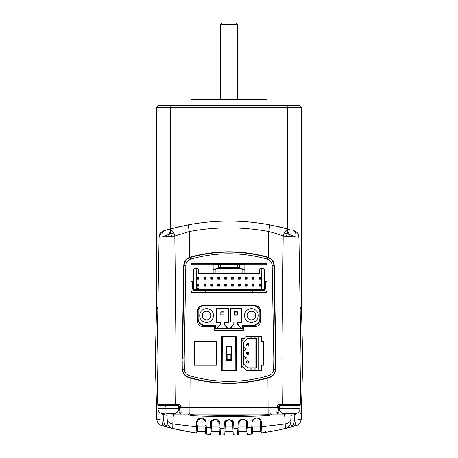 <?xml version="1.0" encoding="UTF-8"?>
<svg xmlns="http://www.w3.org/2000/svg" width="458" height="458" viewBox="0 0 458 458"><rect width="100%" height="100%" fill="white"/><g stroke="black" fill="none" stroke-linecap="round" stroke-linejoin="round"><path stroke-width="0.69" d="M246.473 353.336L248.883 353.336A1.208 1.208 0 0 1 247.675 354.544A1.208 1.208 0 0 1 246.473 353.336A1.208 1.208 0 0 1 247.675 352.133A1.208 1.208 0 0 1 248.883 353.336A1.208 1.208 0 0 1 247.675 354.544A1.208 1.208 0 0 1 246.473 353.336L248.883 353.336A1.208 1.208 0 0 0 247.675 352.133A1.208 1.208 0 0 0 246.473 353.336L246.473 353.336A1.208 1.208 0 0 1 247.675 352.133A1.208 1.208 0 0 0 246.473 353.336C249.083 357.349 249.083 349.328 246.473 353.336A1.208 1.208 0 0 1 247.675 352.133A1.208 1.208 0 0 0 246.473 353.336M248.883 344.719A1.208 1.208 0 0 1 247.675 345.927A1.208 1.208 0 0 1 246.473 344.719L248.883 344.719A1.208 1.208 0 0 1 247.675 345.927A1.208 1.208 0 0 1 246.473 344.719A1.208 1.208 0 0 1 247.675 343.517A1.208 1.208 0 0 1 248.883 344.719L247.681 344.719L248.883 344.719A1.208 1.208 0 0 0 247.675 343.517A1.208 1.208 0 0 0 246.473 344.719L248.883 344.719M235.893 345.927L236.236 345.927L235.893 345.927M236.236 343.517L235.893 343.517L236.236 343.517M235.893 363.16L236.236 363.16L235.893 363.16M236.236 360.749L235.893 360.749L236.236 360.749M247.675 360.749A1.208 1.208 0 0 1 248.883 361.957A1.208 1.208 0 0 1 247.675 363.16A1.208 1.208 0 0 1 246.473 361.957A1.208 1.208 0 0 1 247.675 360.749A1.208 1.208 0 0 0 246.473 361.957L247.669 361.957L247.841 362.312L248.883 361.957A1.208 1.208 0 0 0 247.675 360.749A1.208 1.208 0 0 0 246.473 361.957A1.208 1.208 0 0 1 247.675 360.749A1.208 1.208 0 0 1 248.883 361.957A1.208 1.208 0 0 0 247.675 360.749A1.208 1.208 0 0 0 246.473 361.957L247.669 361.957L247.841 362.312L248.883 361.957A1.208 1.208 0 0 1 247.675 363.16A1.208 1.208 0 0 1 246.473 361.957C249.083 365.965 249.083 357.944 246.473 361.957A1.208 1.208 0 0 1 247.675 360.749M235.893 354.544L236.236 354.544L235.893 354.544M236.236 352.133L235.893 352.133L236.236 352.133M251.78 336.481A3460.757 30.199 -51.4 0 0 251.94 336.275L261.386 336.275L261.386 341.445L263.734 341.445L263.734 365.226L261.386 365.226L261.386 370.402L258.295 370.402L258.295 336.275L254.19 336.275L254.19 338.691L247.572 338.691L243.816 342.447L243.816 355.923L246.227 357.646L243.816 359.37L243.816 355.923L246.227 357.646L243.816 359.37L243.816 364.23L242.958 364.23L242.958 342.447L243.816 342.447L243.816 347.307L246.227 349.03L243.816 350.754L243.816 347.307L246.227 349.03L243.816 350.754L243.816 364.23L247.572 367.986L250.137 367.986L250.137 370.402L251.78 370.402L251.78 367.986L251.78 370.402L246.576 370.402L241.406 365.232L241.406 341.181L246.307 336.275L250.137 336.275L250.137 338.691L247.572 338.691L243.816 342.447L242.958 342.447L242.958 364.23L243.816 364.23L247.572 367.986L256.743 367.986L256.743 338.691L255.879 338.691L255.879 336.275L258.295 336.275L258.295 370.402L255.879 370.402L255.879 367.986L256.743 367.986L256.743 338.691L255.879 338.691L255.879 336.275L254.19 336.275L254.19 338.691L251.78 338.691L251.78 336.275L250.137 336.275L250.137 338.691L251.78 338.691L251.78 336.275L246.307 336.275M258.295 370.402L254.19 370.402L255.879 370.402L255.879 338.691L254.19 338.691L255.879 338.691L255.879 367.986L254.19 367.986L254.19 370.402L254.19 367.986L250.137 367.986L250.137 370.402L246.576 370.402L241.406 365.232L241.406 341.181M255.02 305.526C258.364 305.858 260.207 307.696 260.556 311.045L260.539 321.041C260.218 324.384 258.375 326.222 255.02 326.56L243.65 326.554L243.65 330.344L214.35 330.344L214.35 326.554L202.98 326.554C199.636 326.228 197.793 324.39 197.444 321.041L197.461 311.045C197.782 307.702 199.625 305.864 202.98 305.526M184.196 359.089A7.053 7.053 -21.3 0 1 184.196 358.854A2117.019 0.504 -89 0 1 184.505 340.895A2117.019 0.504 -89 0 1 185.822 265.571C186.097 262.331 187.769 260.155 190.837 259.056C216.279 252.026 241.715 252.026 267.163 259.056C270.226 260.155 271.897 262.325 272.178 265.571A2117.019 0.498 89 0 1 273.495 340.895A2117.019 0.498 89 0 1 273.804 358.849A7.053 7.053 21.3 0 1 273.804 359.089A2116.939 0.406 91 0 1 273.632 369.159C273.363 372.371 271.714 374.535 268.686 375.657C242.23 383.266 215.775 383.266 189.314 375.657C186.291 374.541 184.643 372.377 184.368 369.159A2116.939 0.406 -91 0 1 184.196 359.089L182.467 359.106L184.099 265.606C184.402 261.518 186.492 258.804 190.368 257.465C216.124 250.331 241.876 250.331 267.632 257.465C271.508 258.804 273.598 261.518 273.901 265.606L275.527 358.809M194.266 341.445L216.331 341.445L216.331 365.226L194.266 365.226L194.266 341.445L216.331 341.445L216.331 365.226L194.266 365.226L194.266 341.445M254.19 370.402L251.94 370.402A3460.179 30.194 -128.6 0 0 251.78 370.196M250.016 367.986L247.572 367.986M244.16 367.986L241.669 367.986L241.669 365.495M241.669 340.912L241.669 338.691L243.896 338.691M236.236 340.895L236.236 370.539L221.764 370.539L221.764 336.138L236.236 336.138L236.236 340.895M266.911 265.119L266.911 263.482L191.089 263.482L191.089 265.125M191.089 291.483L191.089 292.433L192.12 292.433L191.089 291.403L191.089 284.853L193.328 285.26L193.328 288.643A1.036 1.036 0 0 0 194.358 289.679L205.299 289.679L205.699 290.366L202.115 290.366L202.115 292.433L192.12 292.433M196.43 289.679L196.803 268.308M196.877 264.169L196.888 263.482M202.98 305.532L255.02 305.532M191.948 288.643L192.635 288.643L192.635 281.407L193.328 282.191L193.328 269.338L194.358 268.308L197.461 268.308L198.497 269.338L198.497 273.478L244.853 273.478L244.853 264.169L265.88 264.169L266.917 265.205L266.917 291.403L265.88 292.433L266.911 292.433L266.911 291.483M261.112 263.482L261.123 264.169M261.197 268.308L261.57 289.679M261.083 261.736L261.112 263.419M273.632 369.159L275.355 369.165C275.058 373.213 272.997 375.921 269.172 377.283C242.391 385.012 215.609 385.012 188.828 377.283C185.003 375.921 182.942 373.213 182.645 369.165L182.645 368.948M184.196 358.849L182.473 358.803M273.804 358.849L275.533 358.809L275.361 369.165L275.527 359.227M273.804 359.089L275.527 359.106M268.308 377.896L268.314 377.535A142.003 142.003 0 0 1 189.686 377.535L189.692 377.896M191.896 257.041A142.003 142.003 0 0 1 266.178 257.058M191.141 257.247L191.146 256.886M266.854 256.886L266.859 257.247M260.745 431.339L252.444 431.339L252.352 433.108L252.667 427.148M236.133 435.026A134.881 75.204 180 0 0 237.576 434.974L238.154 423.358C237.696 417.833 248.265 418.12 247.503 423.358L246.427 422.648L246.988 433.394L246.885 431.339L238.715 431.339L238.572 433.995L239.168 422.648C238.824 418.154 247.039 418.52 246.427 422.648L245.998 421.114M233.065 431.339L224.935 431.339M252.673 426.965L251.705 427.549A330.207 296.074 179.7 0 1 247.749 427.778L248.104 434.373A241.194 241.114 0 0 0 251.413 434.087L251.986 422.144L252.965 421.4C253.005 419.396 254.327 418.251 256.949 417.971C259.056 418.48 260.15 419.625 260.224 421.4L260.476 426.192L260.425 425.19L260.476 426.169L252.719 426.169M246.61 426.169L238.984 426.169M225.13 427.658L224.082 428.224L223.739 435.071A1.036 1.036 0 0 0 224.792 434.092A1.036 1.036 0 0 1 223.756 435.071A1.036 1.036 0 0 0 224.792 434.092A1.036 1.036 0 0 1 223.739 435.071L220.424 434.98A241.269 241.269 0 0 0 223.739 435.071L224.792 434.092L225.37 423.06C224.941 418.698 233.093 418.789 232.63 423.06L232.79 426.169L225.21 426.169M219.016 426.169L210.342 426.169M205.281 426.169L205.23 425.19L205.281 426.169L196.436 426.169M207.205 434.144L206.587 434.087A241.269 241.269 0 0 0 209.896 434.373L211.012 433.394L211.573 422.648C210.955 418.475 219.187 418.211 218.832 422.648L219.428 433.995L219.285 431.339L211.115 431.339M205.333 427.148L205.648 433.108L205.556 431.339L197.255 431.339M299.206 405.485C300.219 404.906 300.562 404.563 300.242 404.471L279.878 404.471C278.504 404.328 277.6 404.998 277.164 406.486L276.867 412.927L277.502 414.106L180.498 414.106L179.496 413.099L179.885 412.097L179.381 406.515L177.532 405.485L157.999 405.485L158.113 409.733C158.09 409.71 158.313 412.154 161.622 413.58M277.617 406.504L278.619 406.492L278.115 412.097L278.504 413.099L281.865 413.099M294.128 413.883L294.168 414.536A3314.723 1474.044 86.8 0 1 294.294 420.123L295.948 420.1C295.748 424.005 294.872 426.106 293.326 426.392L279.071 429.879M290.939 415.435L295.805 414.513A47440.745 33778.605 84.5 0 1 295.948 420.1L301.187 419.139L302.761 358.957L281.905 358.957L302.761 358.957L301.433 308.263L300.15 308.257M168.887 426.261L165.865 425.453C164.622 425.219 163.901 423.444 163.706 420.123A3315.29 1474.285 -86.8 0 1 163.832 414.536L162.201 414.513L162.275 413.689M278.584 407.345L180.864 407.339L180.836 406.486C180.395 404.998 179.49 404.328 178.122 404.471L175.632 404.471L174.922 405.485M189.87 414.106L190.07 377.999C216.021 385.201 241.979 385.201 267.93 377.999L267.93 377.999A22.036 3.401 164.2 0 0 269.27 377.61C273.249 376.201 275.39 373.39 275.699 369.171L275.876 358.957L281.899 358.957L283.181 236.036L298.914 237.204L301.038 358.957L300.242 404.471M160.947 237.061L174.819 236.036L176.095 358.957L156.962 358.957L182.124 358.957L182.301 369.171C182.61 373.39 184.751 376.201 188.73 377.61A22.036 3.401 15.8 0 0 190.07 377.999M157.85 308.257L156.567 308.263L155.239 358.957L156.962 358.957L155.239 358.957L156.813 419.139C157.18 422.551 158.84 424.698 161.789 425.579C158.834 424.692 157.18 422.545 156.813 419.139A6.893 6.893 0 0 0 161.789 425.579L164.674 426.392C163.128 426.106 162.252 424.005 162.052 420.1L156.813 419.139A6.893 6.893 0 0 0 161.789 425.579M190.127 414.106L193.093 414.868L230.025 415.624L266.968 414.782L269.819 414.106M300.311 414.106L301.341 413.099L300.311 414.106M167.199 420.805L167.937 424.766C169.042 426.759 170.29 427.909 171.676 428.219L172.506 428.419A241.269 241.269 0 0 0 172.746 428.482A241.269 241.269 0 0 0 196.053 432.867L196.665 422.144C196.705 419.98 198.119 418.555 200.907 417.868C204.371 418.297 206.071 419.723 206.014 422.144L206.587 434.087L205.648 433.108A1.036 1.036 0 0 0 206.587 434.087L208.213 434.23M167.01 413.54L167.227 421.898C167.565 425.224 169.323 427.4 172.506 428.419A241.269 241.269 0 0 0 172.746 428.482A241.269 241.269 0 0 0 196.053 432.867A1.036 1.036 0 0 0 197.226 431.9L197.524 426.135M163.706 420.123L162.052 420.1A47390.565 33743.179 -84.5 0 1 162.195 414.513M295.725 413.689L295.799 414.513M290.773 421.898C290.481 425.259 288.717 427.434 285.494 428.419L285.168 423.953A6.893 5.044 -178.5 0 0 290.841 419.156L290.99 413.54M170.857 414.015L188.707 414.106L188.662 414.599C188.999 415.154 190.465 415.555 193.053 415.795C217.676 416.791 242.334 416.763 267.014 415.715C269.602 415.469 271.067 415.08 271.405 414.547L270.352 413.58M188.662 414.599L189.715 413.631M271.405 414.547L271.359 414.106L284.258 414.106C284.653 414.307 284.956 417.593 285.168 423.953L261.604 426.804L261.947 432.867A241.2 241.12 0 0 0 265.268 432.386L276.764 430.354M296.189 425.585L296.212 425.579C299.263 424.509 300.923 422.362 301.187 419.139C300.923 422.362 299.263 424.509 296.212 425.579L289.313 427.469M284.739 428.602L289.422 427.44M291.219 426.965A241.229 241.148 0 0 1 289.576 427.4M178.122 404.471L177.532 405.485L179.381 406.492M180.836 406.486L179.353 406.504L179.885 412.097A1.036 0.876 178.5 0 0 181.133 412.927L180.864 407.339L180.418 407.357M169.288 413.557L170.061 413.832L169.237 413.563M163.718 405.485L165.727 406.492M167.159 419.156C167.473 421.761 169.363 423.358 172.832 423.953L172.746 428.482M173.742 414.106C173.347 414.307 173.044 417.593 172.832 423.953L196.396 426.804L197.524 426.192L197.575 425.19L196.545 426.169L196.745 427.148L196.545 426.169L197.575 425.19L197.524 426.169M167.061 415.435L163.832 414.536L163.872 413.883M258.535 418.515L256.835 417.959M255.249 418.211L253.326 419.997M245.036 419.975L242.883 419.202M241.452 419.465L239.832 420.742M238.91 427.577L237.902 428.15A335.954 309.339 180 0 1 233.918 428.224L234.261 435.071L233.208 434.092L232.584 422.648M232.532 422.408L229.349 419.637L225.731 421.669M209.896 434.373A1.036 1.036 0 0 0 211.012 433.394A1.036 1.036 0 0 1 209.913 434.373A1.036 1.036 0 0 0 211.012 433.394A1.036 1.036 0 0 1 209.913 434.373L210.497 423.358C209.684 418.16 220.35 417.81 219.846 423.358L215.792 419.253L211.911 421.286M210.497 423.358L211.573 422.648L211.396 425.997M196.665 422.144L197.776 421.4C196.9 417.393 205.384 416.9 205.035 421.4L204.984 420.954M204.938 420.747L201.738 417.971L198.114 420.038M192.772 432.392L192.2 432.306A241.2 241.12 -0 0 0 192.394 432.335L192.246 432.312M193.333 432.478L192.744 432.386A241.2 241.12 -0 0 0 196.053 432.867L197.226 431.9A1.036 1.036 0 0 1 196.053 432.867A1.036 1.036 0 0 0 197.226 431.9A1.036 1.036 0 0 1 196.053 432.867L197.226 431.9A1.036 1.036 0 0 1 196.053 432.867M291.122 426.993L292.296 426.679M301.187 419.139C300.505 422.763 298.845 424.91 296.212 425.579C299.263 424.509 300.923 422.362 301.187 419.139C300.923 422.362 299.263 424.509 296.212 425.579L296.212 425.579A6.893 6.893 0 0 0 301.187 419.15M278.504 413.099L277.502 414.106L286.09 414.106A1.036 0.292 -90 0 0 286.239 413.963M279.878 404.471A1.036 0.59 90 0 0 280.468 405.485L278.619 406.492M251.986 422.144C252.009 419.774 253.595 418.343 256.755 417.845C259.738 418.383 261.266 419.814 261.335 422.144L261.604 426.804L260.476 426.192L260.774 431.9L261.947 432.867A241.269 241.269 0 0 0 285.494 428.419L286.324 428.219C287.71 427.909 288.958 426.759 290.063 424.766L289.88 425.116M247.503 423.358L247.749 427.778L246.667 427.194M219.846 423.358L220.098 428.15A335.456 308.663 180 0 0 224.082 428.224L224.328 423.759C223.716 418.372 234.284 418.372 233.672 423.759L233.918 428.224L232.87 427.658M211.527 423.553L211.333 427.194L210.251 427.778A330.447 296.395 -179.7 0 1 206.295 427.549L205.327 426.965M165.882 426.724A241.211 241.126 180 0 0 168.424 427.4L168.544 427.434M180.24 430.148L177.16 429.495M168.63 427.457L168.424 427.4A241.211 241.126 180 0 1 165.882 426.73M181.133 412.927L180.498 414.106L171.91 414.106A1.036 0.292 -90 0 1 171.761 413.963M171.75 428.236L190.866 432.094M167.903 424.606A1.036 0.578 -26.2 0 0 167.937 424.766A6.893 6.893 -76.6 0 0 172.506 428.419C169.323 427.4 167.565 425.224 167.227 421.898M165.865 425.453L164.674 426.392C184.225 431.058 187.368 431.86 174.103 428.803L175.225 429.06M263.241 432.684L261.965 432.867M246.988 433.394A1.036 1.036 0 0 0 248.104 434.373A1.036 1.036 0 0 1 246.988 433.394A1.036 1.036 0 0 0 248.104 434.373A1.036 1.036 0 0 1 246.988 433.394L248.104 434.373L251.396 434.087A241.269 241.269 0 0 0 251.413 434.087A1.036 1.036 0 0 0 252.352 433.108L251.413 434.087A1.036 1.036 0 0 0 252.352 433.108A1.036 1.036 0 0 1 251.413 434.087A1.036 1.036 0 0 0 252.352 433.108A1.036 1.036 0 0 1 251.413 434.087M211.441 425.196L211.338 427.148M294.294 420.123C294.099 423.444 293.378 425.219 292.135 425.453L289.113 426.261M292.135 425.453L293.326 426.392M265.342 432.375L265.8 432.306L265.216 431.339M290.074 424.749A1.036 0.578 -153.8 0 1 290.063 424.766L288.185 427.102L285.5 428.419M282.947 413.58L279.781 410.769L279.323 408.645L300.001 408.645L300.001 405.485L279.294 405.485M260.224 421.4L261.335 422.144M248.104 434.373A241.269 241.269 0 0 0 251.396 434.087M239.168 422.648L238.154 423.358M234.21 434.092L233.208 434.092A1.036 1.036 0 0 0 234.261 435.071A241.269 241.269 0 0 0 237.576 434.974A1.036 1.036 0 0 0 238.572 433.995L237.576 434.974A1.036 1.036 0 0 0 238.572 433.995A1.036 1.036 0 0 1 237.576 434.974A1.036 1.036 0 0 0 238.572 433.995A1.036 1.036 0 0 1 237.576 434.974M232.63 423.06L233.672 423.759M225.37 423.06L224.328 423.759M219.09 427.577L220.098 428.15L220.424 434.974L219.428 433.995A1.036 1.036 0 0 0 220.412 434.974A134.881 75.204 180 0 0 222.92 435.054M205.035 421.4L206.014 422.144M260.528 427.148L261.255 427.148M246.662 427.148L247.572 427.148M246.559 425.19L247.595 426.169M232.738 425.19L233.775 426.169M260.774 431.9A1.036 1.036 0 0 0 261.936 432.873A1.036 1.036 0 0 1 260.774 431.9A1.036 1.036 0 0 0 261.936 432.873A1.036 1.036 0 0 1 260.774 431.9A1.036 1.036 0 0 0 261.947 432.867M233.208 434.092A1.036 1.036 0 0 0 234.244 435.071A1.036 1.036 0 0 1 233.208 434.092A1.036 1.036 0 0 0 234.261 435.071M219.428 433.995A1.036 1.036 0 0 0 220.424 434.974A1.036 1.036 0 0 1 219.428 433.995A1.036 1.036 0 0 0 220.424 434.974M205.648 433.113A1.036 1.036 0 0 1 205.648 433.108A1.036 1.036 0 0 0 206.587 434.087A1.036 1.036 0 0 1 205.648 433.108A1.036 1.036 0 0 0 206.587 434.087M270.043 377.346L270.048 376.974M275.464 362.747L275.808 362.747M187.952 376.974L187.957 377.346M182.192 362.747L182.53 362.747M189.475 257.396L189.492 257.39A8.965 8.965 -0 0 1 190.276 257.133C216.09 250.011 241.91 250.011 267.724 257.133A8.965 8.965 180 0 1 268.502 257.39L268.502 257.39C272.092 258.97 274.004 261.701 274.245 265.6L275.876 358.957M176.095 358.957L175.632 404.471L157.758 404.471L156.962 358.957L159.086 237.204A6.893 6.893 0 0 1 163.981 230.729L168.103 229.521A6.893 4.763 -105.8 0 1 174.819 236.036L189.309 231.519C215.77 226.676 242.23 226.676 268.691 231.519C274.13 232.899 278.956 234.404 283.181 236.036A6.893 4.763 -74.2 0 1 289.897 229.521L280.393 227.059L265.703 224.117M286.427 235.71L289.107 236.465L286.427 235.71L286.427 236.271M293.229 230.494C295.381 231.382 296.274 233.54 295.914 236.975L298.914 237.204C298.679 233.992 297.047 231.834 294.019 230.729L293.967 230.712M182.124 358.957L183.755 265.6C183.996 261.707 185.908 258.97 189.492 257.39L189.309 231.519L188.049 224.861A224.008 223.973 180 0 1 269.951 224.861L289.897 229.521M173.868 233.082L168.842 234.433L170.823 229.847M192.263 224.117L177.607 227.059L163.981 230.729M295.914 236.975L289.158 234.433L289.21 236.471L289.158 234.433L287.223 229.824M287.177 229.847L289.158 234.433L284.132 233.082M171.573 235.71L168.893 236.465L171.573 235.71L171.573 236.271M170.777 229.824L168.842 234.433L168.79 236.471L168.842 234.433L162.086 236.975C161.726 233.54 162.619 231.382 164.771 230.494M156.705 307.793L156.567 308.263M301.295 307.782L301.433 308.263L301.295 307.782M189.412 257.425L189.406 257.797M182.524 362.404L182.187 362.404M275.813 362.404L275.47 362.404M268.594 257.797L268.588 257.425M168.103 229.521L188.049 224.861M268.508 257.39L268.691 231.519L269.951 224.861M161.64 413.511L161.64 413.511A6.778 6 -59.8 0 0 162.859 413.786A51.674 51.674 0 0 0 166.615 414.043L162.859 413.786M175.036 413.511L175.036 413.511A6.778 6 59.8 0 1 173.817 413.786A51.674 51.674 0 0 1 170.061 414.043L170.061 413.511L166.615 413.786M282.964 413.511L282.964 413.511A6.778 6 -59.8 0 0 284.183 413.786L295.141 413.786A6.778 6 59.8 0 0 296.36 413.511L296.36 413.511M291.385 413.786L291.385 414.043A51.674 51.674 0 0 0 295.141 413.786M284.183 413.786A51.674 51.674 0 0 0 287.939 414.043L287.939 413.786M265.88 292.433L202.115 292.433M192.635 281.407L191.089 281.407L191.089 265.205L192.12 264.169L213.147 264.169L213.147 269.338L215.901 269.338L215.901 268.308L242.099 268.308L242.099 269.338L244.853 269.338M244.853 264.169L213.147 264.169M197.117 277.439L198.841 277.439L198.841 279.162L197.117 279.162L197.117 277.439L197.461 277.788L198.841 277.439M198.497 277.788L198.497 278.819L197.461 278.819L197.461 277.788M197.461 278.819L197.117 279.162M198.497 278.819L198.841 279.162M244.853 273.478L259.503 273.478L259.503 269.338L260.539 268.308L263.642 268.308L264.672 269.338L264.672 282.191L265.365 281.407L265.365 284.853L264.672 285.26L264.672 282.191M266.917 281.407L265.365 281.407M255.885 292.433L255.885 290.366L263.642 290.366L263.642 289.679A1.036 1.036 0 0 0 264.672 288.643L264.672 285.26M266.917 284.853L265.365 284.853L265.365 288.643L264.672 288.643M205.699 292.433L205.699 290.366L252.301 290.366L252.301 292.433M201.72 289.679L202.115 290.366L194.358 290.366L194.358 289.679M205.299 289.679L252.701 289.679L252.301 290.366L255.885 290.366L256.285 289.679L263.642 289.679M252.701 289.679L256.285 289.679M197.461 284.681L198.497 284.681L198.497 285.712L197.461 285.712L197.117 284.332L198.841 284.332L198.841 286.055L197.117 286.055L197.117 284.332M245.374 286.055L245.374 284.332L247.097 284.332L247.097 286.055L245.374 286.055L245.717 284.681L246.753 284.681L246.753 285.712L245.717 285.712M246.753 277.788L246.753 278.819L245.717 278.819L245.717 277.788L247.097 277.439L247.097 279.162L245.374 279.162L245.374 277.439L247.097 277.439M245.717 277.788L245.374 277.439M245.717 278.819L245.374 279.162M252.266 277.439L253.99 277.439L253.99 279.162L252.266 279.162L252.266 277.439L252.61 277.788L253.99 277.439M193.328 282.191L193.328 285.26L191.948 285.26M240.204 284.332L240.204 286.055L238.481 286.055L238.481 284.332L240.204 284.332L239.86 284.681L240.204 286.055M246.753 278.819L247.097 279.162M217.796 286.055L217.796 284.332L219.519 284.332L219.519 286.055L217.796 286.055L218.145 285.712L217.796 284.332M218.145 284.681L219.176 284.681L219.176 285.712L218.145 285.712M219.176 285.712L219.519 286.055M224.689 279.162L224.689 277.439L226.418 277.439L226.418 279.162L224.689 279.162L225.038 278.819L224.689 277.439M205.734 284.332L205.734 286.055L204.01 286.055L204.01 284.332L205.734 284.332L205.39 284.681L205.734 286.055M233.311 286.055L231.588 286.055L231.588 284.332L233.311 284.332L233.311 286.055L232.962 285.712L231.588 286.055M231.931 285.712L231.588 284.332M231.931 284.681L233.311 284.332M232.962 284.681L232.962 285.712M205.39 285.712L204.354 285.712L204.01 284.332M204.354 284.681L205.39 284.681M260.883 279.162L259.159 279.162L259.159 277.439L260.883 277.439L260.883 279.162L259.503 278.819L259.159 277.439M224.689 286.055L224.689 284.332L226.418 284.332L226.418 286.055L224.689 286.055L225.038 285.712L224.689 284.332M239.191 264.169L239.339 264.861L218.661 264.861L218.661 267.615L220.138 267.615L220.292 264.169M244.853 264.861L239.339 264.861L239.339 267.615L220.138 267.615M218.815 264.169L218.661 264.861L213.147 264.861M197.461 285.712L197.117 286.055M198.497 285.712L198.841 286.055M219.519 277.439L219.519 279.162L217.796 279.162L217.796 277.439L219.519 277.439L219.176 277.788L219.519 279.162M219.176 278.819L218.145 278.819L218.145 277.788L219.176 277.788M204.01 277.439L205.734 277.439L205.734 279.162L204.01 279.162L204.01 277.439L204.354 277.788L205.734 277.439M218.145 277.788L217.796 277.439M231.588 277.439L233.311 277.439L233.311 279.162L231.588 279.162L231.588 277.439L232.962 277.788L232.962 278.819L231.588 279.162M238.824 278.819L238.824 277.788L239.86 277.788L239.86 278.819L238.481 279.162L238.481 277.439L240.204 277.439L240.204 279.162L238.481 279.162M239.86 278.819L240.204 279.162M205.39 277.788L205.734 279.162M211.247 277.788L212.283 277.788L212.283 278.819L211.247 278.819L210.903 277.439L212.626 277.439L212.626 279.162L210.903 279.162L210.903 277.439M211.247 278.819L210.903 279.162M253.646 277.788L253.646 278.819L252.61 278.819L252.61 277.788M252.61 278.819L252.266 279.162M253.646 285.712L252.61 285.712L252.61 284.681L253.646 284.681L253.99 286.055L252.266 286.055L252.266 284.332L253.99 284.332L253.99 286.055M253.646 284.681L253.99 284.332M252.61 284.681L252.266 284.332M232.962 278.819L233.311 279.162M218.145 278.819L217.796 279.162M259.159 284.332L260.883 284.332L260.883 286.055L259.159 286.055L259.159 284.332L260.539 284.681L260.539 285.712L259.159 286.055M242.099 273.478L242.099 269.338M213.147 273.478L213.147 269.338M215.901 273.478L215.901 269.338M204.354 285.712L204.01 286.055M225.038 284.681L226.069 284.681L226.069 285.712L225.038 285.712M226.069 285.712L226.418 286.055M205.39 278.819L204.01 279.162M191.089 281.407L191.089 284.853M231.931 278.819L231.931 277.788M226.069 284.681L226.418 284.332M198.497 284.681L198.841 284.332M259.503 278.819L259.159 279.162M259.503 277.788L260.539 277.788L260.539 278.819M225.038 277.788L226.418 277.439M259.503 285.712L259.503 284.681M260.539 285.712L260.883 286.055M239.86 285.712L238.824 285.712L238.481 284.332M238.824 284.681L239.86 284.681M238.824 277.788L238.481 277.439M239.86 277.788L240.204 277.439M237.708 264.169L237.862 267.615M253.646 278.819L253.99 279.162M210.903 284.332L212.626 284.332L212.626 286.055L210.903 286.055L210.903 284.332L211.247 284.681L212.626 284.332M226.069 277.788L226.418 279.162M260.539 277.788L260.883 277.439M204.354 278.819L204.354 277.788M232.962 277.788L233.311 277.439M219.176 284.681L219.519 284.332M212.283 284.681L212.283 285.712L210.903 286.055M211.247 285.712L211.247 284.681M226.069 278.819L225.038 278.819M260.539 284.681L260.883 284.332M246.753 285.712L247.097 286.055M246.753 284.681L247.097 284.332M238.824 285.712L238.481 286.055M212.283 285.712L212.626 286.055M212.283 277.788L212.626 277.439M212.283 278.819L212.626 279.162M252.61 285.712L252.266 286.055M245.717 284.681L245.374 284.332M197.804 312.425L198.154 310.272A6.893 6.893 0 0 0 197.804 312.425L197.804 318.625L197.804 312.425A6.893 6.893 0 0 1 198.154 310.272L198.154 318.625A6.549 6.549 0 0 0 204.703 325.174L215.392 325.174L215.048 325.524L204.703 325.524A6.893 6.893 0 0 1 197.804 318.625L198.154 318.625M215.392 325.174L215.386 328.621L242.614 328.621L242.62 325.14L253.285 325.163A6.549 6.549 0 0 0 259.846 318.613L259.846 312.425A6.549 6.549 0 0 0 253.297 305.875L202.55 305.875L204.703 305.532A6.893 6.893 0 0 0 198.154 310.272M258.295 315.528A6.893 6.893 0 0 0 251.402 308.635A6.893 6.893 0 0 0 244.509 315.528A6.893 6.893 0 0 0 251.402 322.421A6.893 6.893 0 0 0 258.295 315.528A6.893 6.893 0 0 0 251.402 308.635A6.893 6.893 0 0 0 244.509 315.528A6.893 6.893 0 0 0 251.402 322.421A6.893 6.893 0 0 0 258.295 315.528M213.491 315.528A6.893 6.893 0 0 0 206.598 308.635A6.893 6.893 0 0 0 199.705 315.528A6.893 6.893 0 0 0 206.598 322.421A6.893 6.893 0 0 0 213.491 315.528A6.893 6.893 0 0 0 206.598 308.635A6.893 6.893 0 0 0 199.705 315.528A6.893 6.893 0 0 0 206.598 322.421A6.893 6.893 0 0 0 213.491 315.528M242.62 325.14L242.963 325.489L242.958 328.97L215.042 328.97L215.048 325.524M258.169 323.491A6.893 6.893 0 0 0 260.196 318.613L260.196 312.425L260.196 318.613A6.893 6.893 0 0 1 253.285 325.506L242.963 325.489M204.703 305.532L253.297 305.532A6.893 6.893 0 0 1 260.196 312.425L259.846 312.425M242.614 328.621L242.958 328.97M215.386 328.621L215.042 328.97M240.879 328.489L238.223 325.169A0.343 0.343 0 0 0 237.954 325.037L237.616 325.037L237.616 322.077L241.406 322.077L241.406 308.286L230.38 308.286L230.38 322.077L230.38 308.286L230.036 307.942L241.755 307.942L241.406 308.286M241.755 307.942L241.755 322.421L237.96 322.421L237.96 324.693L237.616 325.037M237.96 322.421L237.616 322.077L234.17 322.077L234.17 324.693A0.343 0.343 0 0 1 233.826 325.037L233.294 325.037L230.534 328.489L233.294 325.037L233.128 324.693L233.826 324.693L233.826 322.077L234.17 322.077M241.755 322.421L241.406 322.077M227.437 328.489L224.678 325.037L227.437 328.489M224.517 325.037L224.174 325.037L224.174 322.077L227.964 322.077L227.964 308.286L216.937 308.286L216.937 322.077L216.594 322.421L216.594 307.942L216.937 308.286L216.937 322.077L220.727 322.077L220.727 325.037L220.384 325.037L220.384 322.421L220.727 322.077L224.174 322.077L224.517 322.421L224.517 325.037L225.118 325.037L227.878 328.489L216.651 328.489L219.411 325.037L220.384 325.037M216.594 307.942L228.313 307.942L228.313 322.421L227.964 322.077M228.313 307.942L227.964 308.286M219.851 325.037L217.092 328.489L219.851 325.037M233.826 322.077L230.036 322.077L230.036 307.942M237.954 325.037L237.954 324.693A0.687 0.687 0 0 1 238.492 324.951L241.32 328.489L230.093 328.489L233.128 324.693M255.713 315.528A4.311 4.311 0 0 0 251.402 311.217A4.311 4.311 0 0 0 247.097 315.528A4.311 4.311 0 0 0 251.402 319.833A4.311 4.311 0 0 0 255.713 315.528M210.903 315.528A4.311 4.311 0 0 0 206.598 311.217A4.311 4.311 0 0 0 202.287 315.528A4.311 4.311 0 0 0 206.598 319.833A4.311 4.311 0 0 0 210.903 315.528M234.273 315.075A0.343 0.343 0 0 0 234.513 315.178A0.343 0.343 0 0 1 234.17 314.835L234.513 315.178L237.273 315.178L237.616 314.835L237.513 311.829L234.513 311.732L234.17 312.075A0.343 0.343 0 0 1 234.513 311.732M234.17 314.835L234.17 312.075A0.343 0.343 0 0 1 234.273 311.829M224.059 311.829L220.813 311.829L220.813 315.075L224.059 315.075L224.059 311.829M222.107 370.436L222.107 336.309L222.141 370.539M235.824 370.539L235.721 336.138M235.841 336.189L235.859 370.539M231.805 346.431L231.931 360.44L231.805 346.431M231.931 360.44L226.069 360.44L226.195 346.431L226.241 360.269L226.412 354.332L231.588 354.332L231.759 360.269M231.759 346.477L226.241 346.477M235.721 336.309L222.279 336.309L222.176 370.539M230.895 355.024L227.105 355.024L227.105 359.576L226.412 360.269L231.588 360.269L230.895 359.576L230.895 355.024L231.588 354.332L231.588 346.477M227.105 355.024L226.412 354.332L226.412 346.477M237.616 99.415L237.616 24.623L235.893 22.9L222.107 22.9L220.384 24.623L220.384 99.415M220.384 24.623L237.616 24.623M299.658 308.978L301.381 307.255L301.381 107.344L299.658 105.621L286.88 105.621L299.658 105.621M287.492 228.857L287.492 107.344L286.88 105.621L171.12 105.621L170.508 107.344L301.381 107.344M158.342 105.621L171.12 105.621L158.342 105.621L156.619 107.344L156.619 307.255L157.26 308.595M286.559 105.621L286.88 105.621M287.492 233.677L287.492 229.704M170.508 233.677L170.508 229.704M170.508 228.857L170.508 107.344L156.619 107.344M191.083 105.621L191.083 99.415L266.917 99.415L266.917 105.621M196.774 289.679L197.982 287.59L199.184 289.679M268.686 375.657L269.172 377.283M189.314 375.657L188.828 377.283M184.368 369.159L182.65 369.165M185.822 265.571L184.099 265.606M190.837 259.056L190.368 257.465M267.163 259.056L267.632 257.465M272.178 265.571L273.901 265.606M178.677 406.492L179.353 406.492M176.135 413.099L179.496 413.099M283.078 405.485L282.368 404.471L281.905 358.957M268.13 414.106L267.93 377.999M266.934 414.106L267.014 415.715M193.133 414.106L193.053 415.795M196.7 422.144L196.493 426.152A234.387 234.307 0 0 1 196.436 426.14M180.864 407.339L179.416 407.345M279.323 406.492L278.647 406.492L278.115 412.097L276.867 412.927M178.677 405.679L178.677 408.645L157.999 408.645M173.817 413.786L170.061 413.786M193.328 288.643L192.635 288.643A1.723 1.723 0 0 0 194.358 290.366M263.642 290.366A1.723 1.723 0 0 0 265.365 288.643M253.297 305.875L253.297 305.532A6.893 6.893 0 0 1 258.175 307.547M204.703 325.174L204.703 325.524A6.893 6.893 0 0 1 199.825 323.503M253.285 325.506L253.285 325.163M260.196 318.613L259.846 318.613M228.313 322.421L224.517 322.421M220.384 322.421L216.594 322.421M233.826 325.037L234.17 324.693M237.616 312.075L234.513 312.075L234.513 314.835L237.616 314.835M220.716 314.835L224.162 314.835M224.162 312.075L220.716 312.075M226.069 346.305L231.931 346.305M222.279 370.436L235.721 370.436M227.105 359.576L230.895 359.576M300.133 307.255L301.381 307.255M156.619 307.255L157.867 307.255M280.468 405.485L278.647 406.504M171.91 414.106L170.828 414.015M167.937 424.766C170.513 428.671 170.45 427.463 171.676 428.219M181.322 430.371L182.221 430.549M235.435 435.043L235.08 435.054M286.324 428.219C287.12 428.425 288.368 427.274 290.063 424.766M157.758 404.471L158.794 405.485M159.086 237.204L161.331 232.24M175.053 413.58C177.332 412.721 178.54 411.078 178.677 408.645M279.323 408.645L279.323 405.679M296.378 413.58L297.379 413.145C297.368 413.173 299.635 412.229 300.001 408.645"/></g></svg>
